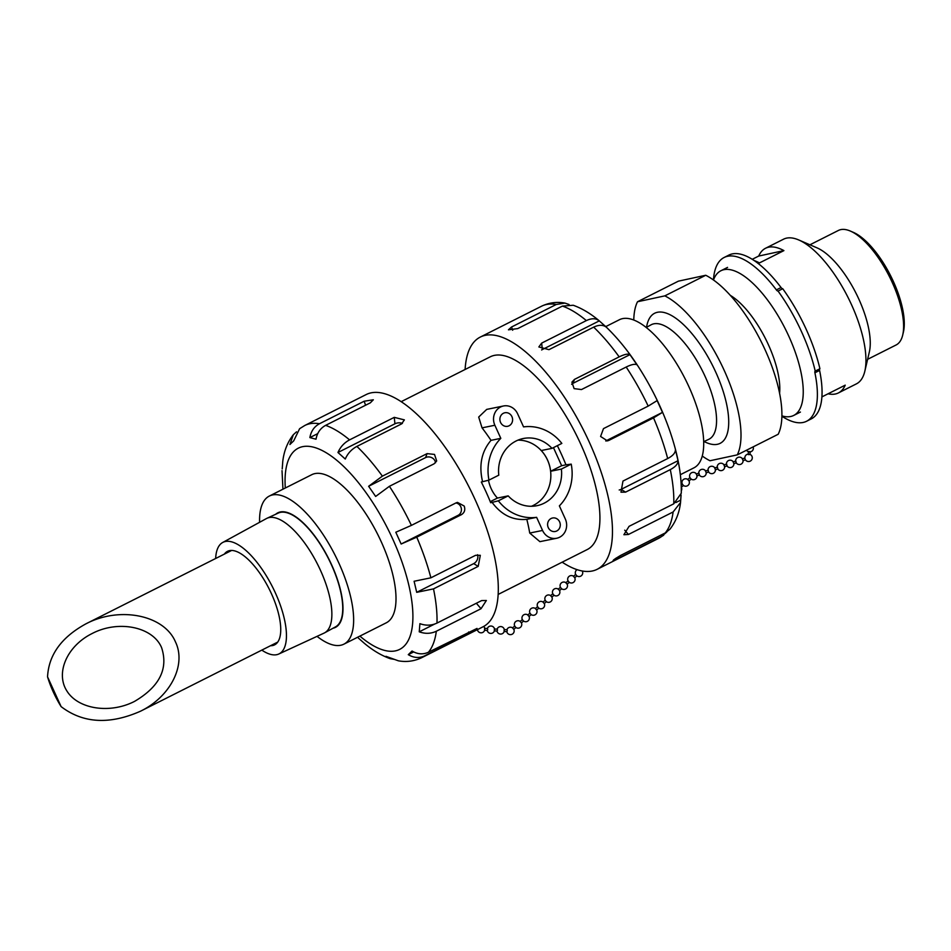 <?xml version="1.0" encoding="UTF-8"?>
<svg xmlns="http://www.w3.org/2000/svg" width="951" height="951" viewBox="0 0 951 951"><rect width="100%" height="100%" fill="white"/><g stroke="black" fill="none" stroke-linecap="round" stroke-linejoin="round"><path stroke-width="1.43" d="M705.725 275.267L664.832 295.868L637.515 301.752L678.42 281.151L705.725 275.267A94.494 36.614 63.3 0 1 765.091 349.778A94.494 36.614 63.3 0 1 778.191 434.262L737.287 454.863L709.981 460.748A94.494 36.614 63.3 0 1 702.29 456.064M664.832 295.868A94.494 36.614 63.3 0 1 724.198 370.379A94.494 36.614 63.3 0 1 737.287 454.863M646.193 327.489L651.066 324.826A64.121 24.845 63.3 0 1 653.729 323.839A64.121 24.845 63.3 0 1 703.99 374.028A64.121 24.845 63.3 0 1 708.745 439.338L703.704 441.668M646.43 327.358L647.084 324.564A72.835 28.221 63.3 0 1 657.331 312.308A72.835 28.221 63.3 0 1 720.347 383.182A72.835 28.221 63.3 0 1 706.593 442.69L703.954 441.561M633.782 320.059A94.494 36.614 63.3 0 1 637.515 301.752M47.55 676.85C48.691 654.882 61.494 637.194 85.959 623.82C119.743 606.001 164.226 615 175.471 641.925C186.562 664.856 170.586 696.572 140.57 711.182C109.52 724.876 83.034 723.354 61.114 706.617L47.55 676.85A51.295 19.876 -116.7 0 0 61.114 706.617M161.587 647.631C152.849 626.721 118.293 619.731 92.045 633.568C67.117 645.955 55.301 672.832 66.832 690.89C77.994 709.137 109.71 714.082 134.471 701.434C159.483 686.729 168.517 668.791 161.587 647.631M215.663 558.487A62.433 24.191 63.3 0 1 222.689 542.486A62.433 24.191 63.3 0 1 272.652 587.219A62.433 24.191 63.3 0 1 278.845 653.991A62.433 24.191 63.3 0 1 261.81 650.115M224.365 554.112A52.353 20.28 63.3 0 1 227.503 551.342A52.353 20.28 63.3 0 1 269.169 588.978A52.353 20.28 63.3 0 1 274.601 644.849A52.353 20.28 63.3 0 1 270.512 645.729M222.689 542.486L266.375 518.592A64.121 24.845 63.3 0 1 266.958 518.295A64.121 24.845 63.3 0 1 317.693 564.525A64.121 24.845 63.3 0 1 324.636 632.819A64.121 24.845 63.3 0 1 324.053 633.116L278.845 653.991M266.958 518.295L278.263 513.076A63.693 24.678 63.3 0 1 328.666 559.01A63.693 24.678 63.3 0 1 335.56 626.84L324.636 632.819M758.708 256.057A80.99 31.383 63.3 0 1 765.531 248.27A80.99 31.383 63.3 0 1 783.909 250.612L758.708 256.057L752.217 259.314M783.909 250.612L759.457 262.928A80.99 31.383 -116.7 0 0 754.06 260.503M821.914 396.888L845.225 385.155A80.99 31.383 63.3 0 1 838.402 392.941A80.99 31.383 63.3 0 1 828.083 393.785M867.621 359.323L896.068 344.999A64.121 24.845 -116.7 0 0 902.725 334.99L903.45 331.887A61.423 23.799 -116.7 0 0 893.358 281.46A61.423 23.799 -116.7 0 0 853.309 232.341L850.372 231.069A64.121 24.845 -116.7 0 0 838.378 230.463L809.931 244.799M902.725 334.99A64.121 24.845 -116.7 0 0 892.193 282.352A64.121 24.845 -116.7 0 0 850.372 231.069M838.402 392.941L856.423 383.859A80.99 31.383 -116.7 0 0 864.828 371.223L869.38 351.787A64.121 24.845 -116.7 0 0 858.848 299.137A64.121 24.845 -116.7 0 0 817.04 247.866L798.709 239.949A80.99 31.383 -116.7 0 0 783.553 239.188L765.531 248.27M864.828 371.223A80.99 31.383 -116.7 0 0 851.525 304.724A80.99 31.383 -116.7 0 0 798.709 239.949M781.912 415.884A80.99 31.383 -116.7 0 0 793.74 415.432A80.99 31.383 -116.7 0 0 788.843 336.297A80.99 31.383 -116.7 0 0 720.87 270.762A80.99 31.383 -116.7 0 0 713.476 279.998M779.594 393.227A64.121 24.845 -116.7 0 0 768.384 344.714A64.121 24.845 -116.7 0 0 730.297 295.357M781.068 287.535A91.676 35.52 -116.7 0 0 728.799 255.13L724.115 257.495A91.676 35.52 63.3 0 1 776.385 289.889A3.186 1.236 -116.7 0 0 778.037 291.065A96.348 37.327 63.3 0 1 815.221 371.092L819.917 368.738A96.348 37.327 -116.7 0 0 782.721 288.712A3.186 1.236 63.3 0 1 781.068 287.535L776.385 289.889M815.221 371.092A3.186 1.236 63.3 0 0 815.197 371.104A3.186 1.236 63.3 0 0 814.912 372.792A91.676 35.52 63.3 0 1 806.603 421.245L811.286 418.88A91.676 35.52 -116.7 0 0 819.596 370.438A3.186 1.236 63.3 0 1 819.857 368.762M806.603 421.245A91.676 35.52 63.3 0 1 781.912 416.253M713.452 279.986A91.676 35.52 63.3 0 1 724.115 257.495M782.721 288.712L778.037 291.065M750.232 451.701L749.911 454.53L748.366 454.602L748.33 451.487L750.232 451.701L748.33 451.487M696.917 475.262L696.382 474.109M699.413 474.941L698.961 473.17M706.129 472.231L705.452 471.03L708.008 470.186M708.626 471.898L708.174 470.127M715.342 469.188L714.665 467.987L717.22 467.143M742.993 460.07L742.303 458.869L744.859 458.025M736.264 462.78L735.812 461.009M733.768 463.113L733.09 461.913L735.646 461.069M727.051 465.824L726.6 464.052L727.051 465.824M724.555 466.145L723.877 464.944L726.6 464.052M717.839 468.867L717.387 467.096M696.405 474.014L695.716 473.229A3.721 3.721 0 0 0 689.927 477.64A3.721 3.721 0 0 1 695.561 473.099A3.721 3.721 0 0 1 696.405 474.014M690.866 478.864L689.986 477.592L687.799 479.447M688.988 480.885L687.739 479.494M683.246 485.319L682.366 484.047L681.201 485.022M683.603 485.497L681.273 487.102A3.721 3.721 0 0 1 681.32 490.74M558.582 589.382A3.721 3.721 0 0 0 552.793 593.793A3.721 3.721 0 0 1 558.582 589.382L559.343 590.274A3.721 3.721 0 0 1 554.029 595.255A3.721 3.721 0 0 0 559.343 590.274L558.225 589.204M561.352 588.574L560.472 587.29L558.285 589.144M567.093 584.187L565.845 582.749M568.971 582.119L568.092 580.835L565.904 582.701M569.328 582.297L567.141 584.152M574.713 577.732L573.465 576.294M582.333 571.278L582.226 570.98A3.721 3.721 0 0 1 576.888 575.902M576.591 575.664L575.712 574.392L573.524 576.247M576.948 575.842L574.761 577.697M513.754 629.384L512.518 627.922M515.644 627.291L514.764 626.008L512.577 627.874M521.386 622.917L520.138 621.467M523.264 620.837L522.384 619.565L520.197 621.419M523.621 621.015L521.433 622.881M528.994 616.462L527.757 615.012M553.732 595.029L552.852 593.745L550.665 595.599M554.088 595.207L551.901 597.062M551.853 597.097L550.605 595.647M546.112 601.472L545.244 600.2L543.045 602.054M544.234 603.552L542.985 602.102M538.492 607.927L537.624 606.655L535.425 608.509M538.86 608.117L536.661 609.971M536.614 610.007L535.365 608.557M530.884 614.382L530.004 613.11L527.805 614.964M504.196 631.5L506.954 631.666L507.275 630.679L507.061 629.752L504.315 629.586M504.066 631.488L504.173 629.574M494.413 630.893L497.171 631.06L497.492 630.085L497.278 629.158L494.532 628.991M494.282 630.893L494.389 628.98M484.641 630.299L487.399 630.465L487.708 629.479L487.494 628.552L484.748 628.385M484.511 630.287L484.606 628.373M477.022 629.824L477.866 629.407M680.357 474.692L693.98 467.821A82.903 32.12 -116.7 0 0 685.374 379.33A82.903 32.12 -116.7 0 0 619.386 319.738L605.763 326.597M317.04 636.35A82.903 32.12 -116.7 0 0 343.917 644.148A82.903 32.12 -116.7 0 0 335.311 555.657A82.903 32.12 -116.7 0 0 269.323 496.065A82.903 32.12 -116.7 0 0 259.599 522.301M343.917 644.148L386.284 622.81A82.903 32.12 -116.7 0 0 377.678 534.319A82.903 32.12 -116.7 0 0 311.69 474.727L269.323 496.065M411.403 525.38L395.806 532.239L401.144 544.02L416.752 537.16L461.449 514.646C464.552 512.648 465.467 509.784 464.195 506.051L457.49 502.39L456.1 502.865L411.403 525.38A129.99 50.367 -116.7 0 0 389.399 486.306L375.645 496.446L368.631 486.282L382.385 476.142L427.082 453.627L434.512 454.423L436.687 460.962L434.108 463.803L389.399 486.306M356.887 446.411C351.585 449.229 347.709 453.449 345.261 459.036L337.962 452.498C340.41 446.899 344.274 442.69 349.576 439.873L394.273 417.358L404.377 419.878L401.584 423.896L356.887 446.411A129.99 50.367 -116.7 0 1 382.385 476.142M325.622 425.359C320.38 428.212 317.17 432.824 316.017 439.207L309.871 437.591C311.025 431.207 314.222 426.595 319.477 423.742L364.174 401.227L373.339 399.777L370.319 402.844L325.622 425.359A129.99 50.367 -116.7 0 1 349.576 439.873M319.477 423.742A129.99 50.367 -116.7 0 0 304.784 425.489L299.624 428.687L293.693 440.872L289.924 444.497L293.336 434.714L296.534 431.825M293.336 434.714C287.475 442.263 283.957 451.166 282.768 461.401L282.221 468.938M358.337 638.026L364.269 643.245C372.709 650.329 381.303 655.465 390.065 658.639L385.951 656.321L398.338 660.802C406.434 662.288 414.232 661.242 421.733 657.676A129.99 50.367 -116.7 0 0 424.705 655.833C419.296 658.342 413.816 657.949 408.276 654.657L412.045 651.019C417.596 654.312 423.064 654.704 428.473 652.208L477.01 628.433L469.402 633.318L424.705 655.833M394.237 659.376L390.065 658.627M436.331 631.238C430.91 633.782 425.216 633.972 419.248 631.821L419.902 623.666C425.87 625.817 431.564 625.627 436.985 623.083L481.681 600.568L486.365 600.497L481.028 608.723L436.331 631.238A129.99 50.367 -116.7 0 1 428.473 652.208M433.501 588.883L416.704 592.33L414.101 581.263L430.886 577.816L475.595 555.301L480.314 555.313L478.198 566.368L433.501 588.883A129.99 50.367 -116.7 0 1 436.985 623.083M421.733 657.676L483.049 626.792A129.99 50.367 -116.7 0 0 475.452 500.369A129.99 50.367 -116.7 0 0 366.087 394.606L304.784 425.489M541.618 349.968A6.502 4.208 174.2 0 1 542.32 349.564L599.296 320.867L606.595 327.406C603.303 324.707 598.999 324.612 593.674 327.144L548.977 349.659L538.848 346.949L541.666 343.109L586.363 320.594C591.688 318.074 595.992 318.157 599.296 320.867L599.035 320.642C590.595 313.557 582 308.421 573.239 305.259L562.41 306.091L517.713 328.606L508.452 329.807L511.567 326.989L556.264 304.475L564.965 303.084L569.067 304.522M619.172 356.875C624.45 354.295 628.04 353.546 629.966 354.64L636.98 364.815C635.066 363.71 631.464 364.459 626.186 367.038L581.489 389.553L574.107 388.626L571.908 382.159L574.475 379.39L619.172 356.875A129.99 50.367 63.3 0 0 593.674 327.144M648.19 406.101L657.141 400.597L662.478 412.377L653.539 417.893L608.842 440.408L607.463 440.884L600.592 436.461L603.493 428.616L648.19 406.101A129.99 50.367 63.3 0 0 626.186 367.038M667.673 458.548C672.88 455.814 675.472 452.842 675.436 449.633L678.039 460.7C678.075 463.898 675.495 466.87 670.289 469.616L625.592 492.131L620.967 492.19L622.976 481.063L667.673 458.548A129.99 50.367 63.3 0 0 653.539 417.893M681.082 494.96L680.536 502.485L673.118 511.971L628.421 534.486L623.892 534.724L629.075 526.331L673.772 503.816L681.273 493.248C681.594 479.601 679.525 464.504 675.067 447.957C670.146 429.793 663.013 411.533 653.658 393.191C639.429 365.576 623.19 343.133 604.967 325.86M666.77 532.061L661.48 536.566L616.783 559.081C611.231 561.494 612.492 560.294 620.563 555.455L665.26 532.94L669.968 529.172C675.828 521.624 679.347 512.72 680.536 502.485M465.11 369.475A129.99 50.367 63.3 0 1 480.255 337.094A129.99 50.367 63.3 0 1 583.724 430.53A129.99 50.367 63.3 0 1 597.216 569.28A129.99 50.367 63.3 0 1 562.172 562.184M616.189 558.011L616.783 559.081L613.074 560.579M275.671 514.277A64.121 24.845 63.3 0 1 277.775 512.839A64.121 24.845 63.3 0 1 331.721 565.013A64.121 24.845 63.3 0 1 335.465 627.375A64.121 24.845 63.3 0 1 333.064 628.207M498.193 594.411L587.266 549.535A107.879 41.796 -116.7 0 0 576.068 434.381A107.879 41.796 -116.7 0 0 490.205 356.839L401.132 401.702M488.957 480.112L498.788 475.167A34.272 31.431 -101.5 0 1 523.276 438.518A34.272 31.431 -101.5 0 1 551.996 448.361L541.25 450.536A34.272 31.431 -101.5 0 1 550.641 471.256L561.387 469.069A34.272 31.431 -101.5 0 1 536.899 505.706A34.272 31.431 -101.5 0 1 508.179 495.875L498.348 500.82L490.704 502.734A107.879 41.796 -116.7 0 0 481.313 482.026L488.957 480.112A45.707 41.903 -101.5 0 1 500.808 438.352L491.001 440.349C481.575 451.487 478.745 465.182 482.514 481.42M491.001 440.349A107.879 41.796 -116.7 0 0 482.038 427.855L478.698 417.049L486.71 409.394L503.495 405.982A13.813 12.672 -101.5 0 1 517.617 413.792L523.561 426.892A45.707 41.903 -101.5 0 1 561.827 443.404L551.996 448.361M557.345 445.662A107.879 41.796 63.3 0 1 565.964 464.825L571.218 464.124L561.387 469.069M571.218 464.124A45.707 41.903 -101.5 0 1 559.366 505.873L565.31 518.984A13.813 12.672 -101.5 0 1 556.68 538.254L539.895 541.654L529.719 533.047A107.879 41.796 -116.7 0 0 526.806 519.329L536.614 517.332A45.707 41.903 -101.5 0 1 498.348 500.82M491.905 502.128C501.296 514.931 512.934 520.661 526.806 519.329M517.986 440.135A34.272 31.431 -101.5 0 1 550.106 468.058A34.272 31.431 -101.5 0 1 531.407 506.289M508.179 495.875L497.421 498.062A34.272 31.431 -101.5 0 1 491.108 488.517A34.272 31.431 -101.5 0 1 488.469 480.207M559.616 521.849A6.907 6.336 -101.5 0 1 555.313 531.478A6.907 6.336 -101.5 0 1 547.728 525.974A6.907 6.336 -101.5 0 1 559.616 521.849M511.935 416.657A6.907 6.336 -101.5 0 1 507.62 426.298A6.907 6.336 -101.5 0 1 500.036 420.782A6.907 6.336 -101.5 0 1 511.935 416.657M482.038 427.855L494.865 425.252A13.813 12.672 -101.5 0 1 503.495 405.982M494.865 425.252L500.808 438.352M553.458 447.624L561.661 465.705L550.641 471.256M561.661 465.705L565.964 464.825M497.421 498.062L490.276 501.664M536.614 517.332L542.557 530.444L529.719 533.047M556.68 538.254A13.813 12.672 -101.5 0 1 542.557 530.444M571.622 384.311A6.502 5.647 -159.4 0 1 572.989 383.336L629.966 354.64M680.583 500.178L675.864 502.556M678.039 460.7L621.074 489.396A6.502 5.1 -58.8 0 1 619.208 489.979M662.478 412.377L605.763 440.955M309.871 437.591L317.729 433.632M337.962 452.498L394.927 423.801A6.502 4.208 174.2 0 1 402.38 423.421M368.631 486.282L425.596 457.586A6.502 5.647 -159.4 0 1 435.499 462.804M455.862 502.984A6.502 5.956 -101.5 0 1 458.12 515.323L401.144 544.02M477.521 554.718A6.502 5.1 -58.8 0 1 473.681 563.634L416.704 592.33M434.643 624.058L419.248 631.821M413.661 651.934L408.276 654.657M814.912 372.792L819.596 370.438M359.882 636.1A112.658 43.651 -116.7 0 0 410.166 635.969A112.658 43.651 -116.7 0 0 393.084 539.823A112.658 43.651 -116.7 0 0 321.236 450.061A112.658 43.651 -116.7 0 0 285.3 488.018M430.886 577.816A129.99 50.367 -116.7 0 0 416.752 537.16M480.255 337.094L541.571 306.21A129.99 50.367 63.3 0 1 556.264 304.475M562.41 306.091A129.99 50.367 63.3 0 1 586.363 320.594M670.289 469.616A129.99 50.367 63.3 0 1 673.772 503.816M673.118 511.971A129.99 50.367 63.3 0 1 665.26 532.94M661.48 536.566A129.99 50.367 63.3 0 1 658.52 538.409L663.679 535.199M572.989 383.336L574.475 379.39M542.32 349.564L541.666 343.109M512.696 330.259L511.567 326.989M624.724 530.171L628.421 534.486M621.074 489.396L625.592 492.131M606.025 440.979L608.842 440.408M365.564 405.233L364.174 401.227M394.927 423.801L394.273 417.358M425.596 457.586L427.082 453.627M458.12 515.323L461.449 514.646M473.681 563.634L478.198 566.368M476.344 603.255L481.028 608.723M468.641 631.975L469.402 633.318M231.592 550.463L85.959 623.82M277.74 642.091L140.57 711.182M727.563 267.397L720.87 270.762M800.433 412.056L793.74 415.432M749.65 461.378A3.721 3.721 0 0 0 749.935 454.352A3.721 3.721 0 0 1 751.813 459.642A3.721 3.721 0 0 1 744.978 456.872A3.721 3.721 0 0 1 748.033 454.126A3.721 3.721 0 0 0 744.942 458.62A3.721 3.721 0 0 0 749.65 461.378M746.535 450.203A3.721 3.721 0 0 0 753.144 446.875M691.163 479.102A3.721 3.721 0 0 0 697 475.833A3.721 3.721 0 0 1 691.163 479.102M698.795 473.218L696.239 474.062M699.389 475.036L696.833 475.88M705.618 470.971A3.721 3.721 0 0 0 699.972 470.269A3.721 3.721 0 0 0 704.239 476.296A3.721 3.721 0 0 0 706.213 472.79M708.602 472.005L706.046 472.849M714.831 467.928A3.721 3.721 0 0 0 709.196 467.238A3.721 3.721 0 0 0 713.452 473.253A3.721 3.721 0 0 0 715.425 469.746M745.465 459.844L742.909 460.688M742.469 458.81A3.721 3.721 0 0 0 736.835 458.12A3.721 3.721 0 0 0 741.102 464.136A3.721 3.721 0 0 0 743.076 460.629M736.24 462.887L733.697 463.731M733.257 461.853A3.721 3.721 0 0 0 727.622 461.164A3.721 3.721 0 0 0 731.89 467.179A3.721 3.721 0 0 0 733.863 463.672M727.194 465.871L724.472 466.763M724.044 464.896A3.721 3.721 0 0 0 718.409 464.195A3.721 3.721 0 0 0 722.665 470.222A3.721 3.721 0 0 0 724.65 466.715M717.815 468.962L715.259 469.806M691.222 479.042L689.035 480.909M683.543 485.557A3.721 3.721 0 0 0 688.845 480.564M688.096 479.673A3.721 3.721 0 0 0 682.307 484.095M561.708 588.752L559.521 590.607M561.649 588.8A3.721 3.721 0 0 0 566.962 583.819M566.202 582.927A3.721 3.721 0 0 0 560.412 587.338M569.269 582.345A3.721 3.721 0 0 0 574.57 577.364M573.822 576.472A3.721 3.721 0 0 0 568.032 580.895M577.091 569.661A3.721 3.721 0 0 0 575.652 574.44M512.874 628.1A3.721 3.721 0 0 0 506.919 629.752A3.721 3.721 0 0 1 512.874 628.1M506.8 631.654A3.721 3.721 0 0 0 511.804 634.388A3.721 3.721 0 0 0 513.635 628.991A3.721 3.721 0 0 1 510.723 634.626A3.721 3.721 0 0 1 506.8 631.654M516.001 627.47L513.813 629.324M515.941 627.517A3.721 3.721 0 0 0 521.243 622.536M520.494 621.645A3.721 3.721 0 0 0 514.705 626.067M523.561 621.074A3.721 3.721 0 0 0 528.863 616.082M528.114 615.19A3.721 3.721 0 0 0 522.325 619.612M546.421 601.71A3.721 3.721 0 0 0 551.723 596.729M550.962 595.837A3.721 3.721 0 0 0 545.185 600.247M546.48 601.662L544.281 603.516M538.801 608.164A3.721 3.721 0 0 0 544.103 603.184M543.354 602.292A3.721 3.721 0 0 0 537.565 606.702M531.181 614.619A3.721 3.721 0 0 0 536.483 609.639M535.734 608.747A3.721 3.721 0 0 0 529.945 613.157M531.24 614.572L529.053 616.426M497.016 631.06A3.721 3.721 0 0 0 504.387 630.501A3.721 3.721 0 0 0 497.135 629.146M487.245 630.454A3.721 3.721 0 0 0 494.603 629.907A3.721 3.721 0 0 0 487.364 628.552M477.461 629.859A3.721 3.721 0 0 0 484.82 629.3A3.721 3.721 0 0 0 483.69 626.447M282.031 470.638L282.946 489.206M541.571 306.21C549.072 302.644 556.87 301.61 564.965 303.084M597.216 569.28L658.52 538.409"/></g></svg>
